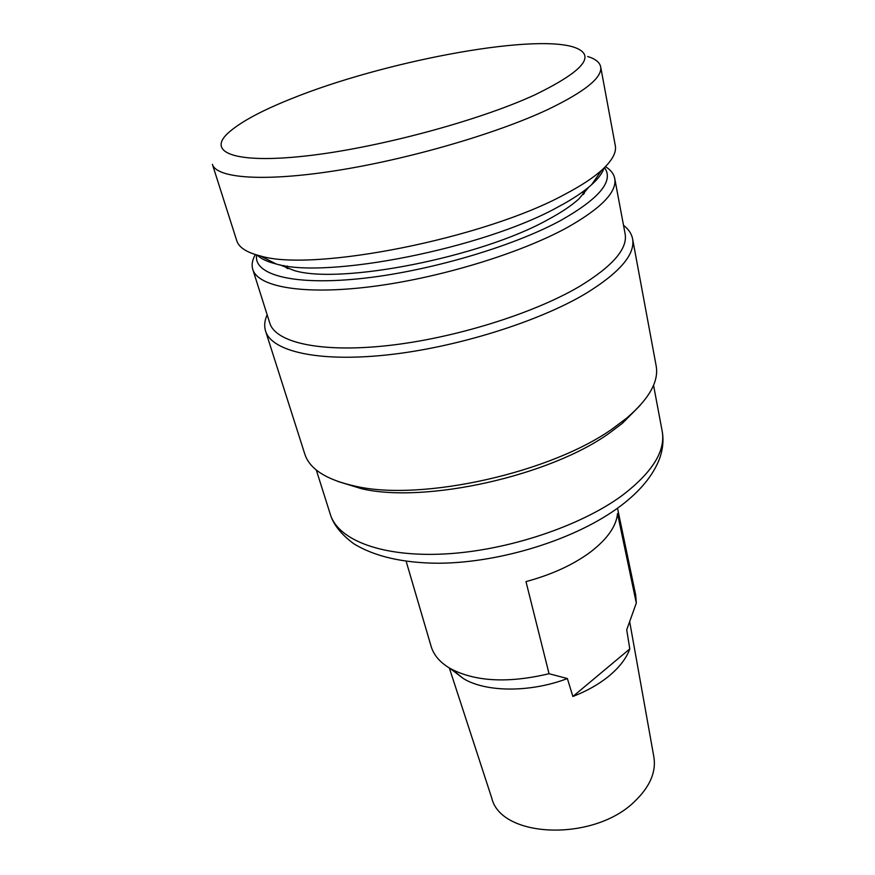 <?xml version="1.0" encoding="UTF-8"?>
<svg xmlns="http://www.w3.org/2000/svg" width="875" height="875" viewBox="0 0 875 875"><rect width="100%" height="100%" fill="white"/><g stroke="black" fill="none" stroke-linecap="round" stroke-linejoin="round"><path stroke-width="1.31" d="M449.334 667.986L491.728 797.978C500.905 838.458 594.617 842.045 635.261 800.866C649.983 786.505 656.206 771.958 653.92 757.247L629.748 622.059M406.153 561.312L431.134 646.395C433.694 655.069 439.961 662.375 449.925 668.336C474.819 681.68 507.861 683.473 549.041 673.717L525.984 581.602C551.862 574.623 573.453 564.703 590.756 551.819C607.436 538.891 616.361 526.138 617.509 513.57L636.311 603.072L635.698 595.011L617.509 508.222M636.311 603.072L626.708 629.803L629.803 648.922C626.511 658 619.872 666.783 609.908 675.27C599.802 683.736 587.453 690.802 572.873 696.489L567.383 678.552L549.041 673.717M452.55 669.78L463.422 678.595C485.855 692.355 530.239 692.738 567.383 678.552M572.873 696.489L629.803 648.922M256.659 254.964C253.181 274.345 291.703 285.589 358.947 278.775C426.005 272.059 511.722 247.1 560.623 220.522C599.473 198.516 614.097 180.873 604.494 167.595M605.456 166.633C610.706 169.881 613.802 173.841 614.731 178.489C617.138 191.931 601.278 208.294 567.131 227.588C519.63 253.662 438.069 278.436 370.398 286.759C302.597 295.137 257.884 286.814 252.777 269.402C251.409 264.863 252.262 259.919 255.347 254.57M588.744 187.162L578.911 198.898C571.594 205.57 561.28 212.472 547.991 219.614C480.714 257.337 339.806 284.823 294 270.473L279.781 264.775M283.773 265.508L287.142 268.363M252.777 269.402L269.784 323.105C275.505 342.431 320.086 352.887 386.794 345.702C453.381 338.559 533.105 313.808 579.327 286.541C612.533 266.339 627.802 248.773 625.122 233.855L614.731 178.489M623.525 225.323C628.556 229.163 631.575 233.68 632.592 238.853C635.37 254.384 619.752 272.617 585.725 293.562C538.169 321.945 455.7 347.681 386.761 354.966C317.702 362.316 271.578 351.225 265.573 331.045C264.02 326.003 264.545 320.6 267.159 314.836M337.706 481.403L361.823 488.797C425.688 503.661 550.255 475.869 609.602 432.939L622.311 423.369L640.073 405.453M265.573 331.045L304.773 453.983C309.608 469.153 326.583 479.916 355.698 486.27C421.794 501.648 551.786 472.631 613.331 428.148L626.511 418.25C649.173 398.891 659.039 381.38 656.13 365.717L632.592 238.853M583.964 193.802L585.583 189.7M604.1 167.978C602.459 173.053 598.303 178.62 591.631 184.669C583.68 191.844 572.414 199.314 557.823 207.08C483.525 248.467 325.752 279.431 276.062 263.944C267.323 261.756 261.034 258.814 257.195 255.117M565.327 194.075C581.055 185.784 593.163 177.855 601.628 170.275C612.073 160.77 616.634 152.567 615.3 145.666L600.666 66.795C602.569 77.394 585.003 91.613 547.969 109.462C496.234 133.798 407.772 159.502 335.344 170.756C262.762 182.077 216.322 178.128 212.395 164.325L236.775 240.745C238.864 247.461 246.75 252.536 260.444 255.97C312.922 272.3 485.122 238.328 565.327 194.075M534.472 95.047C584.347 70.809 597.286 54.786 573.289 46.977C529.583 33.611 381.577 62.191 291.758 98.58C260.4 111.081 238.864 122.861 227.161 133.919C207.692 152.797 235.572 163.877 306.316 155.925C376.742 148.127 478.078 120.98 534.472 95.047M587.705 56.514C595.394 58.888 599.714 62.311 600.666 66.795M622.486 495.25C652.487 472.238 665.722 450.898 662.189 431.222C663.786 440.158 662.9 449.323 659.531 458.741C653.133 475.431 640.139 491.192 620.55 505.991C576.734 539.033 501.473 562.723 439.009 563.238C403.178 563.106 374.73 556.587 353.675 543.681C341.228 534.406 333.473 524.694 330.389 514.566C338.122 540.028 381.981 557.288 444.752 553.962C507.402 550.692 580.705 526.159 622.486 495.25M463.422 678.595L449.925 668.336M622.311 423.369L626.511 418.25M662.189 431.222L653.548 385.252M330.389 514.566L316.28 469.973M361.823 488.797L355.698 486.27M591.631 184.669L601.628 170.275M583.373 194.469L582.827 191.756M287.973 268.669L287.164 266.022M276.062 263.944L260.444 255.97"/></g></svg>
